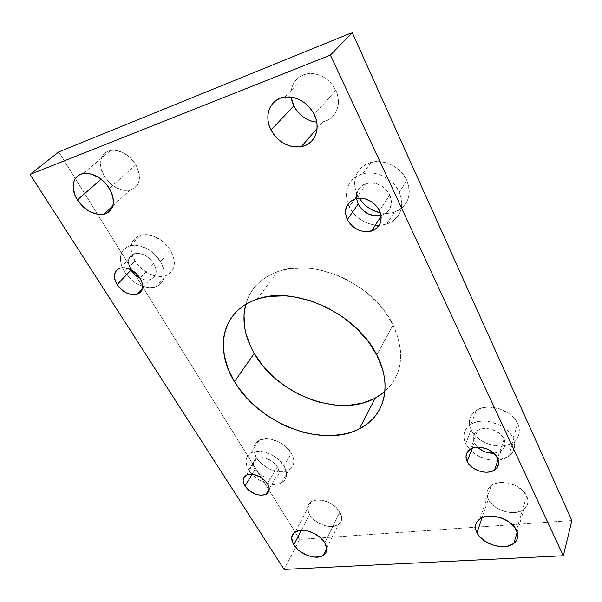 <?xml version="1.0" encoding="UTF-8"?>
<svg xmlns="http://www.w3.org/2000/svg" width="602" height="602" viewBox="0 0 602 602"><rect width="100%" height="100%" fill="white"/><g stroke="black" fill="none" stroke-linecap="round" stroke-linejoin="round"><path stroke-width="0.45" stroke-dasharray="3.01 2.26" d="M393.068 324.945L376.784 354.992L393.068 324.945L398.479 338.979L399.984 345.954L400.684 352.795L400.586 359.439L399.705 365.82L398.057 371.87L395.672 377.544L392.587 382.789L384.874 391.488C402.557 374.835 405.289 352.652 393.068 324.945C374.293 284.347 314.146 257.174 277.492 271.743C260.696 278.094 250.101 288.983 245.699 304.409L248.393 297.072L251.312 291.752L254.939 286.845L259.244 282.398L264.203 278.463L269.779 275.091L275.912 272.322L282.549 270.208L289.637 268.77L304.853 268.018L312.822 268.733L320.919 270.178L337.12 275.204L345.044 278.734L360.086 287.651L367.032 292.926L379.373 304.823L384.633 311.302L393.068 324.945M283.971 465.903C288.065 473.511 287.259 479.139 281.555 482.796C272.999 487.951 255.128 481.021 248.731 470.192L256.399 457.716C262.66 468.469 280.321 475.256 288.832 470.049C294.506 466.354 295.341 460.726 291.338 453.171L283.971 465.903L291.338 453.171L293.746 459.672L293.791 462.72L293.061 465.466L291.594 467.814L289.449 469.673L283.489 471.697L279.915 471.787L272.232 470.132L268.409 468.454L261.501 463.713L256.399 457.716L253.871 451.334L253.713 448.294L254.315 445.518L255.669 443.102L257.731 441.153L260.41 439.746L267.243 438.768L271.126 439.257L279.065 442.079L282.797 444.314L286.176 446.977L291.338 453.171C285.333 442.395 267.649 435.412 259.086 440.325C252.983 444.141 252.087 449.935 256.399 457.716L248.731 470.192C244.314 462.374 245.18 456.572 251.312 452.787C259.921 447.926 277.831 455.059 283.971 465.903L286.447 472.442L286.514 475.49L285.799 478.244L284.332 480.584L282.18 482.428L279.426 483.722L272.563 484.467L264.797 482.759L257.257 478.846L253.924 476.242L251.042 473.322L247.068 466.971L245.947 460.733L246.534 457.956L247.889 455.548L249.943 453.607L252.644 452.215L255.888 451.425L263.458 451.801L271.494 454.691L275.287 456.956L278.718 459.657L283.971 465.903M160.486 261.524C166.852 274.188 165.136 282.699 155.354 287.041C143.727 289.148 133.463 284.121 124.561 271.953L135.021 261.095C143.735 273.135 153.849 278.071 165.369 275.912C175.099 271.532 176.86 263.074 170.675 250.522L160.486 261.524L170.675 250.522L173.986 258.83L174.414 262.856L174.001 266.596L172.766 269.892L170.772 272.631L168.093 274.715L164.843 276.062L161.148 276.649L157.145 276.438L148.814 273.737L141.064 268.364L137.768 264.903L132.937 257.077L131.59 252.983L131.033 248.987L131.304 245.225L132.395 241.846L134.269 238.986L136.872 236.759L140.1 235.269L143.833 234.569L147.919 234.697L152.208 235.653L160.689 239.874L164.534 242.975L170.675 250.522C162.231 238.475 152.223 233.335 140.642 235.104C130.235 239.611 128.369 248.272 135.021 261.095L124.561 271.953C117.721 259.01 119.535 250.304 130.002 245.827C139.483 242.982 154.059 250.462 160.486 261.524L162.6 265.7L163.91 269.907L164.376 273.963L163.985 277.718L162.766 281.029L160.772 283.768L158.085 285.852L154.819 287.192L151.087 287.756L147.046 287.523L138.603 284.754L134.524 282.323L127.368 275.806L122.417 267.898L121.017 263.774L120.423 259.74L120.663 255.955L121.732 252.562L123.606 249.695L126.209 247.467L129.46 245.985L133.223 245.3L137.361 245.45L146.075 248.227L150.304 250.748L154.217 253.886L160.486 261.524M470.982 424.267C463.901 429.151 462.148 435.66 465.722 443.794L471.118 429.82L465.722 443.794L467.995 447.467L474.775 453.9L479.041 456.436L488.553 459.695L497.937 460.184C486.95 460.786 477.574 457.264 469.808 449.619L465.722 443.794L464.33 440.009L463.871 436.239L464.368 432.62L465.82 429.301L468.168 426.404L471.343 424.056L475.226 422.341L479.666 421.34L484.505 421.091L489.539 421.626L499.397 424.914L503.821 427.54L507.674 430.693L510.782 434.245L513.032 438.045C516.192 445.773 514.627 451.974 508.329 456.647L498.328 460.139L502.625 459.288L506.56 457.708L509.849 455.481L512.362 452.681L513.995 449.401L514.665 445.773L514.341 441.936L513.032 438.045L517.81 423.755L513.032 438.045C507.305 424.207 482.774 416.306 470.982 424.267L476.393 410.338C469.387 415.245 467.626 421.739 471.118 429.82C477.153 443.569 501.534 450.973 513.1 442.304C519.33 437.609 520.896 431.423 517.81 423.755L519.09 427.616L519.391 431.431L518.713 435.05L517.095 438.324L514.605 441.131L511.346 443.373L507.463 444.968L503.091 445.864L498.403 446.037L488.786 444.223L484.211 442.304L476.34 436.819L473.345 433.448L471.118 429.82L469.763 426.058L469.327 422.303L469.831 418.706L471.276 415.388L473.608 412.49L476.754 410.128L480.584 408.397L484.971 407.366L489.742 407.087L499.668 408.833L508.773 413.371L512.55 416.479L515.605 419.985L517.81 423.755C512.212 410.03 488.056 402.339 476.393 410.338M375.332 225.14C363.593 223.312 354.879 217.172 349.19 206.712L357.422 195.138L355.571 190.232L354.706 185.205L354.864 180.254L356.053 175.558L358.243 171.299L361.358 167.649L365.286 164.76L369.884 162.743L374.971 161.705L380.351 161.682L385.807 162.69L391.112 164.692L396.063 167.604L400.443 171.314L404.085 175.664L406.839 180.48L408.6 185.559L409.307 190.699L408.946 195.695L407.539 200.361L405.146 204.507L401.88 207.983L397.877 210.677L393.279 212.483L388.282 213.349L380.381 212.837C385.288 213.8 389.945 213.575 394.37 212.152C407.945 206.253 412.099 195.695 406.839 180.48L399.276 192.166C404.702 207.57 400.533 218.21 386.785 224.094L379.192 225.329M357.422 195.138L359.138 198.208L357.422 195.138L349.19 206.712L347.971 203.86C343.787 188.983 348.724 178.937 362.78 173.73C376.002 169.975 393.392 178.726 399.276 192.166L406.839 180.48C401.12 167.205 384.038 158.642 370.998 162.42C356.866 165.851 350.605 181.857 357.422 195.138M339.867 512.046L324.764 542.801L339.867 512.046L341.703 517.261L340.898 521.836L337.624 525.079L332.402 526.517L326.043 525.967L319.496 523.529L313.71 519.564L309.541 514.65C314.778 523.928 331.19 529.752 338.219 524.718C342.252 521.768 342.801 517.547 339.867 512.046C334.817 502.745 318.368 496.793 311.317 501.616C306.997 504.657 306.41 508.999 309.541 514.65L307.622 509.518L308.262 504.92L311.392 501.571L316.569 499.999L323.018 500.465L329.738 502.933L335.668 507.004L339.867 512.046M301.406 530.249L309.541 514.65L301.406 530.249M526.682 496.01L516.463 530.204L526.682 496.01L527.706 499.013L527.931 501.948L527.352 504.709L526.013 507.177L521.272 510.91L514.477 512.603L506.651 512.039L498.968 509.322L492.541 504.86L488.312 499.306C493.354 510.722 515.184 516.907 524.003 509.232C528.074 505.763 528.97 501.353 526.682 496.01C521.919 484.572 500.157 478.229 491.27 485.498C486.762 489.11 485.776 493.715 488.312 499.306L486.92 493.467L487.379 490.713L488.606 488.214L490.555 486.062L493.166 484.347L499.938 482.48L507.907 482.947L515.824 485.694L522.431 490.291L526.682 496.01M482.074 517.712L488.312 499.306L482.074 517.712M135.856 164.685L109.398 188.366L135.856 164.685L139.017 172.601L139.506 176.491L139.235 180.133L138.227 183.384L136.519 186.131L134.193 188.268L131.334 189.72L128.06 190.435L124.486 190.405L116.991 188.117L109.955 183.204L104.387 176.386C111.588 186.808 120.099 191.383 129.904 190.134C140.033 186.244 142.019 177.763 135.856 164.685C128.873 154.27 120.46 149.529 110.625 150.455C100.323 152.155 97.396 165.377 104.387 176.386L101.136 168.65L100.7 161.125L101.587 157.807L103.198 154.962L105.463 152.705L108.3 151.125L111.603 150.304L115.238 150.267L122.951 152.547L130.205 157.619L135.856 164.685M101.196 179.178L104.387 176.386L101.196 179.178M335.796 90.3L314.206 114.448L335.796 90.3L337.534 95.033L338.369 99.857L338.279 104.59L337.278 109.045L335.404 113.056L332.748 116.464L329.414 119.158L325.531 121.04L321.257 122.048L316.735 122.146L322.898 121.777C335.75 119.535 342.515 103.883 335.796 90.3C329.211 78.373 319.805 72.842 307.577 73.722L312.22 73.519L316.953 74.279L321.603 75.98L325.975 78.553L329.904 81.887L333.222 85.86L335.796 90.3M389.803 194.913L379.478 210.58L389.803 194.913C384.362 185.582 376.634 181.736 366.61 183.384C359.349 185.852 355.978 190.909 356.489 198.547L356.519 194.559L358.702 188.87L363.224 184.761L369.41 182.888L376.325 183.572L382.872 186.725L385.679 189.088L389.803 194.913C393.317 204.718 390.645 211.483 381.796 215.215L386.845 212.453L390.405 207.577L391.458 201.414L389.803 194.913M504.115 439.129L497.576 458.137L504.115 439.129C500.443 430.377 484.919 425.426 477.484 430.528C473.097 433.591 472.013 437.669 474.226 442.763L477.567 447.241L474.226 442.763L472.118 448.37L474.226 442.763L473.353 440.355L473.413 435.682L475.858 431.769L477.875 430.295L483.143 428.609L489.351 428.812L495.536 430.889L500.736 434.516L504.115 439.129C506.162 444.058 505.153 448.016 501.082 450.996L493.851 453.223L500.127 451.56L503.761 448.362L505.176 443.99L504.115 439.129M153.721 263.488L140.07 278.116L153.721 263.488C148.235 255.79 141.801 252.509 134.427 253.638C128.038 256.332 126.811 261.659 130.747 269.621L128.798 264.888L128.602 259.944L130.499 256.016L134.208 253.705L139.182 253.389L144.661 255.143L149.778 258.694L153.721 263.488C157.799 271.525 156.708 276.92 150.447 279.682C147.347 280.555 143.938 280.111 140.213 278.357L145.308 279.975L147.874 280.111L152.298 278.877L153.984 277.545L155.986 273.699L156.211 271.321L155.903 268.763L153.721 263.488M277.349 466.708L267.484 483.564L277.349 466.708C271.224 458.987 264.338 456.248 256.693 458.483C252.87 460.854 252.328 464.503 255.082 469.417C261.291 477.13 268.199 479.802 275.806 477.446C279.463 475.121 279.975 471.539 277.349 466.708L274.038 462.787L266.995 458.573L261.983 457.512L257.633 458.077L255.918 458.942L253.743 461.674L253.45 465.354L255.082 469.417L252.17 474.21L255.082 469.417L260.493 474.925L265.279 477.401L270.215 478.477L274.55 477.988L277.635 475.979L278.989 472.751L278.38 468.785L277.349 466.708M571.9 520.549L299.653 539.4L284.084 569.417L299.653 539.4L269.109 490.269L299.653 539.4L571.9 520.549M268.725 489.652L58.755 151.922L268.725 489.652M291.157 97.095L291.037 91.918L291.872 87.441L293.588 83.339L296.116 79.795L299.382 76.928L303.257 74.881L307.592 73.722C295.845 76.589 290.367 84.378 291.157 97.095M349.19 206.712L347.286 201.745L346.376 196.666L346.511 191.669L347.693 186.929L349.882 182.632L353.02 178.96L356.994 176.062L361.644 174.053L366.806 173.022L372.269 173.03L377.815 174.076L383.218 176.123L388.26 179.095L392.73 182.865L396.455 187.282L399.276 192.166L401.09 197.305L401.843 202.505L401.496 207.555L400.089 212.258L397.689 216.434L394.393 219.933L390.337 222.627L385.686 224.426L380.614 225.268L375.317 225.14L369.982 224.049L364.804 222.04L359.973 219.188L355.654 215.591L352.019 211.377L349.19 206.712M281.555 482.796L288.832 470.049M155.354 287.041L165.369 275.912M508.329 456.647L513.1 442.304M386.785 224.094L394.37 212.152M326.743 548.317L338.219 524.718M517.216 532.048L524.003 509.232M112.777 205.982L129.904 190.134M317.058 128.512L322.898 121.777M381.134 216.231L381.796 215.215M498.147 459.552L501.082 450.996M142.493 288.35L150.447 279.682M269.229 488.779L275.806 477.446M246.489 475.106L256.693 458.483M120.392 268.04L134.427 253.638M470.41 449.227L477.484 430.528M355.729 198.728L366.61 183.384M284.708 97.088L307.577 73.722M83.204 173.549L110.625 150.455M479.869 518.962L491.27 485.498M295.394 531.807L311.317 501.616M362.78 173.73L370.998 162.42M130.002 245.827L140.642 235.104M251.312 452.787L259.086 440.325M256.956 299.247L277.492 271.743"/><path stroke-width="0.9" d="M376.784 354.992C393.046 385.89 384.099 416.795 359.371 428.835C322.491 448.625 258.672 423.545 234.494 381.645L254.232 353.404C277.123 394.528 339.069 418.375 375.204 398.155L384.874 391.488L379.591 395.537L374.181 398.69L362.073 403.22L348.656 405.327L334.419 405.003L319.858 402.309L312.604 400.104L298.442 394.107L285.107 386.16L273.045 376.521L262.63 365.489L254.232 353.404L250.891 347.083L246.09 334.155L244.69 327.654L243.991 314.854L245.699 304.409C241.756 320.309 244.6 336.638 254.232 353.404L234.494 381.645L228.045 368.665L224.253 355.458L223.304 342.493L223.952 336.247L225.351 330.235L227.503 324.531L230.408 319.188L234.043 314.259L238.384 309.804L243.411 305.876L249.077 302.535L255.338 299.811L262.133 297.757L269.395 296.395L285.039 295.845L293.257 296.688L310.03 300.586L326.615 307.321L342.252 316.607L356.226 328.015L367.897 341.01L376.784 354.992L382.541 369.312L384.189 376.408L385.002 383.354L384.987 390.088L384.159 396.53L382.541 402.633L380.155 408.337L377.055 413.589L373.27 418.352L368.853 422.589L363.849 426.261L358.333 429.354L352.343 431.845L345.947 433.726L332.199 435.63L324.967 435.652L310.105 433.869L302.595 432.093L287.733 426.871L280.494 423.469L266.701 415.229L254.172 405.304L248.506 399.796L238.625 387.929L234.494 381.645C214.079 349.243 222.01 310.512 256.956 299.247C294.393 284.942 356.881 313.476 376.784 354.992M498.328 460.139L497.937 460.184L498.328 460.139M379.192 225.329L375.332 225.14M359.138 198.208C364.293 205.929 371.374 210.805 380.381 212.837L372.713 210.233L367.972 207.434L363.736 203.897L359.138 198.208M324.764 542.801C327.842 548.369 327.345 552.591 323.259 555.473C316.148 560.372 299.292 554.224 293.791 544.84L301.406 530.249L293.791 544.84L292.452 542.221L291.707 537.24L293.595 533.214L295.469 531.762L300.744 530.287L307.351 530.874L314.259 533.47L320.392 537.669L324.764 542.801L326.713 548.061L326.675 550.476L325.96 552.628L322.657 555.812L320.204 556.737L314.176 557.076L307.434 555.42L300.962 552.034L298.125 549.837L293.791 544.84C290.495 539.121 291.029 534.772 295.394 531.807C302.535 527.111 319.459 533.387 324.764 542.801M516.463 530.204C518.871 535.629 517.991 540.047 513.822 543.463C504.8 551.018 482.27 544.374 476.965 532.8L482.074 517.712L476.965 532.8L475.821 529.828L475.467 526.9L475.919 524.139L477.153 521.641L479.139 519.511L485.061 516.674L492.805 516.095L501.173 517.886L508.848 521.799L514.605 527.202L517.547 533.244L517.803 536.209L517.238 538.971L515.876 541.431L513.777 543.501L507.734 546.164L500.066 546.593L491.917 544.757L484.475 540.95L478.838 535.72L476.965 532.8C474.293 527.134 475.264 522.521 479.869 518.962C488.952 511.798 511.452 518.6 516.463 530.204M109.398 188.366C116.005 201.783 114.154 210.407 103.845 214.237C93.822 215.396 85.01 210.617 77.395 199.917L101.196 179.178L77.395 199.917L75.303 195.996L73.196 188.05L73.271 184.317L74.106 180.939L75.686 178.057L77.959 175.784L80.834 174.211L84.197 173.406L87.937 173.414L91.888 174.226L99.804 178.147L106.689 184.551L111.468 192.399L112.815 196.485L113.394 200.458L113.199 204.168L112.228 207.472L110.542 210.241L108.202 212.393L105.305 213.83L101.964 214.523L98.299 214.447L90.571 212.024L86.793 209.774L83.249 206.937L77.395 199.917C69.983 188.614 72.684 175.167 83.204 173.549C93.272 172.721 102.009 177.658 109.398 188.366M314.206 114.448C321.378 128.497 314.605 144.495 301.339 146.655C288.561 148.032 278.455 142.493 271.028 130.032L293.851 105.907C299.059 115.486 306.689 120.897 316.735 122.146L312.167 121.341L307.69 119.663L303.476 117.179L299.668 113.981L296.425 110.174L293.851 105.907L292.053 101.324L291.157 97.095L293.851 105.907L271.028 130.032L269.094 125.306L268.025 120.445L267.882 115.629L268.673 111.031L270.381 106.84L272.939 103.213L276.273 100.301L280.254 98.231L284.723 97.088L289.509 96.93L294.431 97.757L299.269 99.556L303.844 102.25L307.968 105.726L311.467 109.85L314.206 114.448L316.08 119.331L317.021 124.305L316.998 129.167L316.027 133.734L314.154 137.835L311.452 141.312L308.043 144.044L304.055 145.932L299.645 146.911L294.98 146.963L290.232 146.083L285.574 144.314L281.164 141.718L277.183 138.385L273.76 134.442L271.028 130.032C263.39 116.02 270.117 98.781 284.708 97.088C297.365 96.312 307.201 102.099 314.206 114.448M379.478 210.58C383.128 220.535 380.456 227.375 371.464 231.085C361.2 233.027 353.141 229.219 347.279 219.662L358.167 204.108C363.563 213.176 371.178 216.953 381.021 215.433L374.775 215.832L368.078 213.868L362.261 209.759L358.167 204.108L347.279 219.662C343.336 209.458 346.15 202.483 355.729 198.728C365.941 197.125 373.857 201.076 379.478 210.58L381.209 217.179L380.186 223.41L376.589 228.331L374 230.062L367.739 231.747L360.839 230.942L357.468 229.625L351.5 225.419L347.279 219.662L345.443 213.183L346.293 206.953L349.732 201.918L355.27 198.856L358.581 198.246L365.64 198.991L372.345 202.234L377.635 207.464L379.478 210.58M497.576 458.137C499.69 463.119 498.682 467.084 494.551 470.034C487.056 475.362 471.14 470.335 467.167 461.493L472.118 448.37L467.167 461.493C464.887 456.346 465.971 452.26 470.41 449.227C477.95 444.156 493.791 449.303 497.576 458.137L498.682 463.043L497.267 467.415L493.58 470.606L488.214 472.134L485.152 472.201L478.838 470.945L473.052 468.017L468.642 463.856L467.167 461.493L465.978 456.662L467.242 452.268L470.809 448.994L473.307 447.941L479.26 447.241L485.701 448.467L488.794 449.762L494.107 453.464L497.576 458.137M477.567 447.241C482.202 451.387 487.628 453.381 493.851 453.223L485.633 452.049L482.676 450.808L477.567 447.241M140.07 278.116C144.292 286.259 143.253 291.692 136.94 294.416C129.505 295.657 122.913 292.384 117.149 284.588L131.025 270.08C133.335 273.692 136.398 276.446 140.213 278.357L134.938 274.753L131.025 270.08L117.149 284.588C112.725 276.341 113.808 270.825 120.392 268.04C127.857 266.957 134.412 270.313 140.07 278.116L142.335 283.452L142.682 286.04L141.741 290.548L138.806 293.625L134.336 294.829L131.733 294.671L126.277 292.865L123.628 291.285L118.978 287.071L115.75 281.977L114.831 279.336L114.576 274.354L116.442 270.403L118.105 269.019L120.174 268.101L125.216 267.83L130.785 269.636L133.493 271.254L136.007 273.255L140.07 278.116M267.484 483.564C270.193 488.433 269.704 492.015 266.024 494.302C258.348 496.59 251.327 493.836 244.969 486.055L252.17 474.21L244.969 486.055C242.132 481.096 242.644 477.446 246.489 475.106C254.21 472.939 261.208 475.761 267.484 483.564L269.124 487.703L268.778 491.375L266.505 494.024L264.76 494.836L260.373 495.288L255.368 494.159L248.333 489.938L244.969 486.055L243.276 481.961L243.155 480.027L244.389 476.769L247.437 474.707L249.506 474.241L254.337 474.542L261.893 477.875L267.484 483.564M130.747 269.621L131.025 270.08L130.747 269.621M356.489 198.547L358.167 204.108L356.489 198.547M330.4 55.113L352.238 32.583L571.9 520.549L563.322 555.759L330.4 55.113L30.1 174.429L284.084 569.417L563.322 555.759L571.9 520.549L352.238 32.583L330.4 55.113L30.1 174.429L58.755 151.922L30.1 174.429L284.084 569.417L563.322 555.759L330.4 55.113M269.109 490.269L268.725 489.652L269.109 490.269M58.755 151.922L352.238 32.583L58.755 151.922M359.371 428.835L375.204 398.155M323.259 555.473L326.743 548.317M513.822 543.463L517.216 532.048M103.845 214.237L112.777 205.982M301.339 146.655L317.058 128.512M371.464 231.085L381.134 216.231M494.551 470.034L498.147 459.552M136.94 294.416L142.493 288.35M266.024 494.302L269.229 488.779"/></g></svg>
